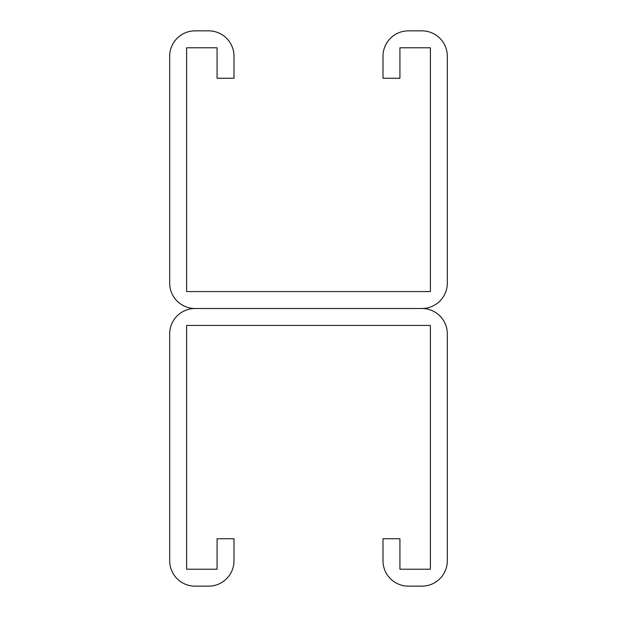 <?xml version="1.0" encoding="UTF-8"?>
<svg xmlns="http://www.w3.org/2000/svg" width="617" height="617" viewBox="0 0 617 617"><rect width="100%" height="100%" fill="white"/><g stroke="black" fill="none" stroke-linecap="round" stroke-linejoin="round"><path stroke-width="0.93" d="M217.076 56.247L217.076 78.251L234.005 78.251L234.005 56.247A25.397 25.397 0 0 0 208.615 30.85L195.072 30.85A25.397 25.397 0 0 0 169.675 56.247L169.675 283.103A25.397 25.397 0 0 0 195.072 308.5L421.928 308.5L195.072 308.5A25.397 25.397 0 0 0 169.675 333.897L169.675 560.753A25.397 25.397 0 0 0 195.072 586.15L208.615 586.15A25.397 25.397 0 0 0 234.005 560.753L234.005 538.749L217.076 538.749L217.076 569.221L186.604 569.221L186.604 325.429L430.396 325.429L430.396 569.221L399.924 569.221L399.924 538.749L382.995 538.749L382.995 560.753A25.397 25.397 0 0 0 408.385 586.15L421.928 586.15A25.397 25.397 0 0 0 447.325 560.753L447.325 333.897A25.397 25.397 0 0 0 421.928 308.5A25.397 25.397 0 0 0 447.325 283.103L447.325 56.247A25.397 25.397 0 0 0 421.928 30.85L408.385 30.85A25.397 25.397 0 0 0 382.995 56.247L382.995 78.251L399.924 78.251L399.924 47.779L430.396 47.779L430.396 291.571L186.604 291.571L186.604 47.779L217.076 47.779L217.076 56.247"/></g></svg>
